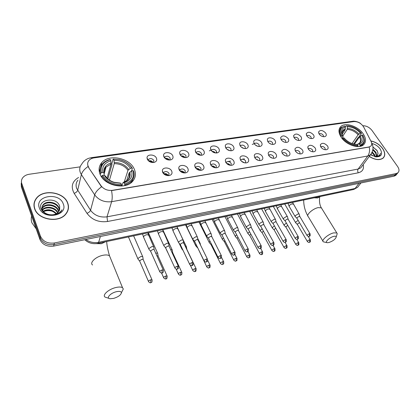 <?xml version="1.0" encoding="UTF-8"?>
<svg xmlns="http://www.w3.org/2000/svg" width="420" height="420" viewBox="0 0 420 420"><rect width="100%" height="100%" fill="white"/><g stroke="black" fill="none" stroke-linecap="round" stroke-linejoin="round"><path stroke-width="0.63" d="M341.166 137.214C346.017 144.869 358.985 149.226 363.547 144.805C366.293 142.065 366.172 138.406 363.185 133.823C358.176 126.252 345.413 122.042 340.856 126.541C338.252 129.166 338.357 132.725 341.166 137.214M100.107 174.347C104.323 185.645 125.344 190.097 132.531 181.435C135.691 177.823 136.269 173.707 134.264 169.087C129.701 157.957 108.953 153.683 101.75 162.629C98.9 166.021 98.354 169.927 100.107 174.347M171.675 171.045C172.552 173.323 171.749 174.83 169.276 175.56C166.378 175.859 164.189 174.835 162.719 172.484L162.346 170.861C162.251 166.898 169.948 167.076 171.675 171.045M168.672 175.644L169.071 173.413C167.548 171.465 165.842 171.061 163.958 172.205L163.506 173.623M187.861 168.441C188.764 170.683 188.008 172.163 185.603 172.877C182.789 173.161 180.637 172.148 179.156 169.843L178.763 168.126C178.752 164.32 186.128 164.603 187.861 168.441M184.926 172.961L185.257 170.777C183.755 168.882 182.096 168.472 180.275 169.559L179.818 170.814M203.595 165.91C204.514 168.121 203.81 169.57 201.474 170.268C198.734 170.541 196.623 169.538 195.132 167.27L194.722 165.47C194.785 161.826 201.852 162.199 203.595 165.91M200.723 170.352L200.991 168.221C199.511 166.367 197.894 165.958 196.135 166.987L195.678 168.095M218.888 163.448C219.833 165.627 219.172 167.05 216.904 167.727C214.237 167.99 212.158 167.003 210.662 164.777L210.231 162.897C210.357 159.401 217.145 159.857 218.888 163.448M216.09 167.816L216.29 165.737C214.83 163.926 213.25 163.511 211.549 164.493L211.108 165.454L211.549 164.493M233.772 161.059C234.733 163.202 234.113 164.598 231.908 165.26C229.315 165.512 227.267 164.54 225.761 162.346L225.32 160.403C225.493 157.048 232.024 157.573 233.772 161.059M231.032 165.344L231.173 163.317C229.735 161.548 228.191 161.128 226.543 162.062L226.123 162.897L226.543 162.062M248.246 158.728C249.228 160.839 248.651 162.215 246.509 162.86C243.978 163.102 241.962 162.141 240.455 159.983L239.993 157.983C240.214 154.76 246.498 155.347 248.246 158.728M245.574 162.939L245.658 160.965C244.235 159.233 242.728 158.812 241.133 159.705L240.739 160.419M262.343 156.46C263.34 158.54 262.799 159.894 260.715 160.524C258.253 160.755 256.268 159.805 254.756 157.684L254.279 155.631C254.536 152.534 260.594 153.179 262.343 156.46M259.728 160.597L259.754 158.671C258.353 156.98 256.877 156.56 255.328 157.405L254.966 158.009M276.066 154.256C277.079 156.303 276.575 157.637 274.549 158.251C272.149 158.471 270.191 157.531 268.679 155.442L268.186 153.347C268.475 150.371 274.318 151.064 276.066 154.256M273.509 158.319L273.488 156.44C272.097 154.786 270.653 154.361 269.157 155.169L268.826 155.673M289.438 152.103C290.467 154.124 289.994 155.431 288.026 156.035C285.684 156.245 283.757 155.321 282.24 153.263L281.731 151.127C283.584 148.47 286.151 148.796 289.438 152.103M286.939 156.093L286.865 154.266C285.49 152.644 284.078 152.224 282.623 152.996L282.334 153.41M302.463 150.008C303.508 151.998 303.072 153.29 301.156 153.878C298.872 154.077 296.966 153.163 295.449 151.137L294.924 148.969C296.735 146.428 299.25 146.774 302.463 150.008M300.017 153.925L299.896 152.145C298.541 150.559 297.155 150.134 295.748 150.875L295.496 151.205M315.163 147.966C316.218 149.929 315.814 151.195 313.95 151.772C311.719 151.966 309.844 151.064 308.327 149.069L307.786 146.869C309.55 144.438 312.013 144.805 315.163 147.966M312.769 151.809L312.606 150.082C311.262 148.528 309.907 148.103 308.537 148.811L308.327 149.069M327.548 145.976C328.613 147.908 328.241 149.158 326.424 149.72C324.245 149.903 322.397 149.016 320.88 147.047L320.324 144.827C322.046 142.501 324.455 142.884 327.548 145.976M325.201 149.746L324.996 148.066C323.668 146.543 322.34 146.118 321.006 146.8L320.838 146.99M156.398 158.056C157.222 160.22 156.445 161.674 154.066 162.414C151.1 162.771 148.869 161.758 147.373 159.385L147.026 157.915C146.843 153.951 154.707 154.098 156.398 158.056M153.61 162.424L153.841 160.435C152.297 158.487 150.575 158.099 148.675 159.269L148.25 160.619M172.699 155.652C173.549 157.784 172.82 159.212 170.51 159.936C167.627 160.272 165.433 159.275 163.931 156.944L163.564 155.379C163.469 151.573 171.003 151.825 172.699 155.652M169.932 159.983L170.147 158.004C168.63 156.103 166.95 155.704 165.113 156.823L164.682 158.02M188.548 153.316C189.42 155.416 188.732 156.823 186.491 157.526C183.687 157.847 181.534 156.859 180.023 154.571L179.639 152.917C179.624 149.263 186.847 149.609 188.548 153.316M185.803 157.616L185.997 155.642C184.501 153.783 182.868 153.384 181.088 154.439L180.663 155.505L181.088 154.439M203.968 151.042C204.855 153.116 204.209 154.497 202.025 155.179C199.306 155.484 197.185 154.513 195.673 152.266L195.269 150.533C195.321 147.026 202.256 147.452 203.968 151.042M201.264 155.279L201.411 153.342C199.941 151.526 198.345 151.121 196.623 152.129L196.208 153.059L196.623 152.129M218.962 148.832C219.875 150.875 219.266 152.234 217.145 152.901C214.494 153.19 212.41 152.229 210.893 150.019L210.472 148.218C210.583 144.853 217.25 145.352 218.962 148.832M216.316 153.001L216.41 151.1C214.956 149.331 213.402 148.922 211.738 149.882L211.339 150.691M233.557 146.68C234.486 148.696 233.919 150.029 231.851 150.68C229.273 150.959 227.225 150.014 225.703 147.835L225.267 145.976C225.424 142.737 231.84 143.304 233.557 146.68M230.963 150.775L231.011 148.927C229.577 147.194 228.055 146.785 226.443 147.698L226.065 148.391M247.763 144.585C248.714 146.575 248.183 147.887 246.172 148.523C243.658 148.785 241.642 147.851 240.119 145.714L239.663 143.792C239.867 140.684 246.047 141.304 247.763 144.585M245.228 148.612L245.222 146.806C243.81 145.11 242.319 144.701 240.76 145.572L240.413 146.16M261.602 142.543C262.568 144.506 262.07 145.798 260.111 146.417C257.67 146.669 255.68 145.745 254.158 143.64L253.685 141.677C253.922 138.684 259.885 139.356 261.602 142.543M259.119 146.501L259.067 144.743C257.67 143.084 256.216 142.669 254.698 143.498L254.384 143.992M275.084 140.558C276.066 142.49 275.604 143.761 273.698 144.365C271.315 144.611 269.356 143.698 267.829 141.624L267.346 139.619C267.608 136.742 273.368 137.456 275.084 140.558M272.648 144.443L272.559 142.727C271.173 141.104 269.75 140.69 268.28 141.482L268.002 141.892M288.225 138.621C289.223 140.527 288.792 141.781 286.933 142.37C284.608 142.601 282.681 141.697 281.153 139.66L280.655 137.618C282.466 135.056 284.991 135.392 288.225 138.621M285.836 142.438L285.705 140.768C284.335 139.178 282.944 138.763 281.516 139.524L281.274 139.85M301.04 136.731C302.043 138.616 301.644 139.844 299.833 140.422C297.57 140.648 295.669 139.755 294.142 137.75L293.622 135.671C295.397 133.219 297.869 133.576 301.04 136.731M298.694 140.485L298.52 138.857C297.171 137.298 295.801 136.883 294.42 137.608L294.273 137.86M313.53 134.888C314.548 136.747 314.181 137.959 312.417 138.527C310.207 138.737 308.332 137.855 306.805 135.881L306.274 133.775C308.002 131.429 310.422 131.801 313.53 134.888M311.231 138.574L311.02 136.994C309.682 135.466 308.343 135.051 306.999 135.744L306.836 135.933M325.721 133.093C326.75 134.93 326.408 136.122 324.686 136.673C322.529 136.878 320.686 136.007 319.158 134.059L318.607 131.933C320.297 129.68 322.67 130.069 325.721 133.093M323.458 136.71L323.216 135.172C321.893 133.675 320.581 133.261 319.274 133.928L319.153 134.054M88.809 167.449L88.148 166.226C87.292 164.057 87.57 162.115 88.982 160.398C90.195 159.043 91.891 158.203 94.064 157.878L353.945 121.564C358.024 121.506 361.274 123.338 363.699 127.055L371.102 141.509C372.057 143.498 371.936 145.063 370.729 146.197L368.891 146.995L112.471 190.323C107.604 190.827 103.766 189.284 100.958 185.682L88.73 167.769L87.754 165.333M270.695 154.654L269.042 154.922M257.712 156.739L255.696 157.059M244.393 158.87L242.009 159.254M230.732 161.065L227.96 161.506M295.953 139.514L296.399 139.776M282.608 141.204L283.988 141.986M269.131 143.073L271.047 144.123M255.365 145.031L257.707 146.27M241.269 147.073L243.983 148.454M226.821 149.189L229.871 150.675M211.995 151.379C213.392 151.31 214.515 151.83 215.366 152.943M196.781 153.647C198.308 153.478 199.532 154.014 200.45 155.258M181.151 155.993C182.81 155.71 184.128 156.256 185.105 157.626M165.086 158.419C166.866 158.009 168.278 158.55 169.323 160.052L165.191 158.508M148.575 160.923C150.465 160.377 151.972 160.912 153.085 162.535M309.844 150.644L310.669 151.153M296.714 152.534L298.263 153.468M283.369 154.565L285.416 155.757M269.724 156.691L272.176 158.072M255.743 158.897L258.562 160.429M241.411 161.185L244.561 162.829M226.7 163.553C228.175 163.485 229.325 164.062 230.16 165.275M211.601 166C213.192 165.827 214.436 166.409 215.334 167.743M196.082 168.535C197.773 168.242 199.106 168.814 200.078 170.247M180.138 171.155C181.918 170.725 183.335 171.281 184.391 172.825M163.742 173.864C165.611 173.292 167.118 173.828 168.252 175.476M217.072 152.885L216.662 152.266M211.082 150.008L209.302 150.869M259.497 146.48L259.292 146.171M254.189 143.666L252.236 144.433M34.629 208.74C37.958 219.891 58.91 223.33 65.84 214.084C68.555 210.703 69.179 207.013 67.715 203.012C64.066 192.014 43.281 188.727 36.362 198.298C33.947 201.464 33.369 204.944 34.629 208.74M68.03 210.152L68.129 209.039M369.233 156.455C374.939 159.957 379.549 160.529 383.072 158.172C385.46 155.788 385.319 152.56 382.641 148.502C379.559 144.459 375.606 141.923 370.786 140.9M383.203 158.056L383.36 157.726M88.09 166.509L88.085 166.493C84.394 169.082 82.157 171.78 81.375 174.599L80.409 172.793C79.196 169.628 79.606 166.792 81.638 164.283C83.223 161.501 85.491 159.537 88.447 158.382L90.988 157.705L92.594 158.193M21.215 183.278L21.373 186.979L39.953 239.531C42.488 244.697 47.066 246.887 53.687 246.104L394.102 176.159L395.157 174.857L396.821 174.106L397.577 173.177L396.821 174.106L395.157 174.857L54.017 244.555L395.157 174.857L396.218 173.554L397.887 172.798C399.452 171.276 399.357 169.176 397.598 166.499L371.999 130.447C369.432 127.286 366.382 125.722 362.849 125.743M39.953 239.531L40.236 237.956C42.782 243.128 47.376 245.327 54.017 244.555C47.376 245.327 42.782 243.128 40.236 237.956L21.588 185.309L40.236 237.956L40.525 236.366C43.076 241.553 47.686 243.763 54.353 242.991L396.218 173.554M21.425 181.603L21.588 185.309L21.425 181.603M371.653 153.127L370.435 154.833L367.773 156.009C369.427 153.589 369.931 150.602 369.28 147.042L111.536 190.628C112.392 195.158 112.429 198.844 111.641 201.684C104.47 202.493 98.826 200.225 94.705 194.885C95.561 192.145 97.844 189.467 101.556 186.847L88.73 167.769M80.152 166.85L29.264 174.253C26.387 174.709 24.203 175.88 22.717 177.765C21.404 179.566 21.1 181.519 21.803 183.635L40.525 236.366M34.319 203.123L33.994 204.209M394.102 176.159L395.766 175.403L396.522 174.473M34.178 204.23L33.973 205.343M67.546 203.044C63.934 192.155 43.37 188.9 36.519 198.371C34.125 201.506 33.558 204.95 34.802 208.709C38.105 219.744 58.837 223.146 65.693 213.995C68.376 210.651 68.995 207.002 67.546 203.044M31.647 216.043C31.028 218.264 31.106 220.505 31.889 222.779L36.178 228.847M42.021 208.404L42.772 207.26C46.174 202.718 56.826 204.64 58.559 210.63L58.816 211.591M42.068 208.74L42.656 207.895C46.063 203.353 56.7 205.275 58.427 211.255L58.611 211.864M49.439 214.652C53.293 215.245 56.312 214.368 58.495 212.011L59.693 209.627L59.666 206.236C56.821 196.208 37.338 199.385 41.013 208.698C43.901 214.268 49.024 216.279 56.38 214.73L60.821 211.806L62.029 209.8C59.199 213.916 55.004 215.534 49.439 214.652C45.922 214.001 43.565 212.389 42.373 209.806C41.68 207.979 41.963 206.278 43.218 204.697C46.641 200.151 57.335 202.104 59.084 208.11L59.435 210.436M43.218 212.069L42.257 210.452C41.57 208.619 41.848 206.918 43.108 205.343C46.52 200.797 57.209 202.739 58.952 208.74L59.309 210.73M54.989 214.667L51.849 215.381M43.134 211.176C48.006 208.677 52.458 209.501 56.495 213.654M43.423 211.543C48.022 209.422 52.238 210.2 56.065 213.88M41.853 210.441L42.121 210.053M42.352 209.764C45.659 205.448 55.724 206.966 57.86 212.667M42.016 210.677L42.236 210.399M42.499 210.11C45.938 206.236 55.193 207.611 57.566 212.924M41.911 209.044L41.575 209.974L41.89 208.714M39.338 207.926C43.386 220.505 68.639 215.812 63.215 203.794C59.252 191.704 34.451 195.678 39.338 207.926M42.425 212.279C45.46 210.42 48.893 210.11 52.721 211.355M67.636 211.208L67.856 210.11M369.285 156.392C374.923 159.857 379.491 160.424 382.972 158.088C385.34 155.726 385.198 152.534 382.546 148.517C379.502 144.522 375.601 142.018 370.839 140.994M372.22 151.966L374.404 154.434L375.254 156.618M371.947 152.581L374.015 154.954L374.756 156.639L377.233 155.878L378.042 153.19L377.528 155.578M372.929 149.247L375.963 152.345L376.777 156.193M372.818 149.966L375.575 152.864L376.457 156.345M370.97 154.292L372.33 155.747M375.428 156.786L378.467 156.471L379.439 155.883L380.552 153.184C379.895 155.5 378.053 156.665 375.007 156.676M378.042 153.19L377.213 150.801L372.939 146.932M370.556 154.728L376.147 156.891C381.607 156.728 382.94 154.077 380.137 148.932C378.058 146.176 375.365 144.375 372.052 143.53M382.919 158.293L383.098 157.978M380.552 153.184L379.843 155.468M372.955 147.084L376.866 150.266M372.803 150.05L374.824 151.825M371.915 152.639L373.17 153.793M113.673 298.384C118.382 296.867 120.965 294.966 121.427 292.693C121.086 291.365 119.348 291.05 116.209 291.748C110.213 293.139 105.745 298.389 110.177 298.736L113.673 298.384M109.006 298.373L105.105 297.108C101.939 295.218 108.554 289.207 115.726 287.553C118.918 286.797 121.191 286.86 122.546 287.731L123.296 288.986L121.748 292.063M124.682 184.002L124.787 184.968C127.544 184.233 129.764 182.984 131.439 181.214C134.069 178.253 134.783 174.846 133.576 170.987L133.088 170.657C134.684 177.119 131.885 181.566 124.682 184.002L124.126 182.763C130.473 180.569 132.972 176.61 131.628 170.882L129.166 172.904L126.593 180.873M121.853 186.023L123.076 182.527L124.126 182.763M107.877 178.899L111.983 164.572L111.841 163.69L113.164 159.065L118.907 159.547L113.164 159.065M131.166 182.684L131.675 180.957M132.258 181.718L132.626 179.692M118.907 159.547C124.21 160.729 128.31 163.228 131.219 167.055L132.379 168.399L131.649 167.291C128.625 163.312 124.357 160.708 118.839 159.479M132.379 168.399L131.549 170.935M124.787 184.968L124.572 185.64M121.375 186.055L121.438 184.537C113.069 184.679 106.775 181.629 102.559 175.392L101.777 175.933C106.176 182.49 112.765 185.682 121.548 185.509M101.777 175.933L101.514 176.888M131.885 168.063L130.431 168.289C126.698 163.007 121.238 160.356 114.056 160.33L113.521 159.143M131.628 170.882L133.088 170.657M102.559 175.392L104.092 175.156L105.819 177.466C107.961 179.755 110.675 181.414 113.962 182.453L120.886 183.293L121.438 184.537M114.056 160.33L114.245 163.643L109.463 180.112M124.199 182.154L127.974 170.31L130.431 168.289M105.614 176.369L104.092 175.156M120.886 183.293L119.868 183.047M100.154 170.027L99.335 171.938M100.249 174.657L100.627 173.261L101.409 172.725C100.086 166.147 103.058 161.768 110.323 159.6L109.967 159.521C106.906 160.251 104.465 161.621 102.653 163.627C100.291 166.399 99.614 169.607 100.627 173.261M110.323 159.6L110.854 160.792C104.454 162.771 101.813 166.672 102.931 172.489L101.409 172.725M107.058 178.122L111.048 164.11L110.854 160.792M102.931 172.489L104.291 173.345L104.097 175.161M328.913 242.529C333.133 240.986 335.58 239.096 336.247 236.859C336.094 236.187 335.27 236.024 333.774 236.376C329.438 237.363 324.145 242.603 327.322 242.713L328.913 242.529M326.97 242.645L323.327 241.815C320.875 240.487 328.188 234.103 333.627 232.885L336.814 232.953L337.223 233.62L336.761 235.148M361.793 135.156L362.738 135.009L364.114 138.726C364.487 141.928 363.127 144.049 360.045 145.078L359.383 144.118C363.206 142.574 364.009 139.587 361.793 135.156L359.525 136.826L354.37 144.212M357.352 144.527L357.798 144.065L359.383 144.118M347.891 125.79L348.002 125.795C353.152 126.362 357.599 128.762 361.331 132.993L361.483 133.298L358.759 137.198L358.129 137.555L353.614 144.034M345.324 127.113L346.227 125.748M360.045 145.078L360.071 145.861L362.57 144.564C364.061 143.241 364.655 141.461 364.35 139.23L363.169 135.817M360.071 145.861L359.651 146.454M357.73 146.58L357.966 145.425C352.322 145.362 347.356 142.91 343.067 138.065L342.389 138.5C346.873 143.598 352.076 146.165 357.992 146.207M361.331 132.993L360.386 133.135C356.627 128.998 352.296 126.856 347.393 126.704L346.752 125.78M343.067 138.065L344.048 137.912C347.298 141.64 351.215 143.808 355.782 144.417L357.305 144.459L357.966 145.425M347.393 126.704L347.225 129.418L342.794 136.038M352.055 143.551L358.124 134.809L360.386 133.135M357.305 144.459L356.066 144.344M340.825 136.689L341.67 135.996C339.245 130.93 340.247 127.622 344.678 126.073L341.35 127.481C339.129 129.659 339.008 132.647 340.993 136.437M344.678 126.073L345.319 127.003C342.421 127.922 341.182 129.906 341.591 132.962L342.647 135.849L341.67 135.996M342.185 134.185L345.156 129.722L345.319 127.003M342.647 135.849L342.919 137.151L342.064 138.432M152.975 162.335L148.948 160.839L148.995 161.259M142.853 257.26L142.679 256.589L140.947 256.478L137.907 258.468L138.054 259.203M143.262 259.765L143.11 259.413L141.86 259.34L139.655 260.778L139.766 261.303L148.459 281.416M157.757 253.78L157.584 253.139L155.689 253.097M158.193 256.258L158.046 255.927L156.922 255.838M184.963 157.621L181.256 156.088M172.284 250.388L172.111 249.779L170.672 249.648M172.746 252.84L171.943 252.389M167.48 251.822L167.664 252.383M200.146 155.222L197.012 153.846M186.454 247.081L186.281 246.503L185.288 246.325M186.937 249.506L186.627 249.128M181.965 248.084L181.912 249.102M214.862 152.849L212.394 151.704M200.272 243.852L200.177 243.374L199.563 243.133M196.145 244.582L195.731 245.123L195.809 245.9M197.474 247.306L206.756 266.789M229.063 150.465L227.488 149.698M209.984 241.216L209.307 241.988L209.365 242.776M211.286 243.815L211.092 244.703L220.427 263.356M223.498 237.967L222.553 238.933L222.595 239.731M224.794 240.492L224.327 241.621L233.762 260.006M236.686 234.822L235.489 235.946L235.51 236.754M237.988 237.295L237.227 238.03L237.242 238.613L246.776 256.741M249.564 231.772L248.115 233.032L248.12 233.846M250.871 234.197L249.853 235.084L249.853 235.672L259.476 253.549M262.143 228.805L260.453 230.186L260.437 231.005M263.461 231.194L262.185 232.213L262.175 232.801L271.877 250.43M274.428 225.923L272.501 227.404L272.47 228.228M275.756 228.275L274.234 229.404L274.207 229.997L283.983 247.391M286.43 223.115L284.282 224.684L284.23 225.519M287.774 225.451L286.01 226.658L285.968 227.257L295.817 244.414M299.528 222.705L297.518 223.976L297.465 224.579L307.372 241.505M298.163 220.39L295.796 222.028L295.722 222.863M164.026 173.749L164.062 174.153M168.142 175.271L164.152 173.707M153.809 247.385L153.626 246.697L151.935 246.572L148.843 248.593L148.995 249.38M154.25 249.895L154.093 249.538L152.87 249.454L150.633 250.913L150.738 251.475L159.721 271.64M184.385 172.814L180.301 171.097M168.735 243.989L168.551 243.338L166.94 243.222L163.879 245.222L164.01 246.015M169.202 246.472L169.05 246.141L167.885 246.057L165.669 247.506L165.758 248.078L174.883 267.928M200.083 170.341L196.114 168.567M183.283 240.686L183.099 240.067L181.566 239.957L178.526 241.93L178.642 242.739M183.771 243.143L182.511 242.755L180.316 244.183L180.395 244.76L189.656 264.311M215.161 167.753L211.743 166.136M197.463 237.463L197.279 236.875L195.82 236.77L192.806 238.728L192.901 239.547M197.972 239.899L196.775 239.531L194.591 240.944L194.659 241.532L204.047 260.788M229.782 165.202L226.989 163.81M211.286 234.323L211.113 233.767L209.716 233.667L206.729 235.599L206.803 236.428M211.822 236.733L210.677 236.387L208.514 237.783L208.567 238.382L218.069 257.355M243.931 162.661L241.904 161.606M224.779 231.257L224.606 230.732L223.277 230.638L220.311 232.554L220.364 233.389M225.335 233.646L224.238 233.326L222.091 234.707L222.128 235.305L231.74 254.006M257.439 160.025L256.694 159.621M237.941 228.27L237.767 227.777L236.502 227.687L233.562 229.577L233.594 230.422M238.513 230.638L237.468 230.333L235.342 231.698L235.363 232.307L245.075 250.74M250.787 225.356L250.619 224.889L249.407 224.805L246.493 226.674L246.503 227.53M251.381 227.703L250.378 227.414L248.267 228.769L248.273 229.383L258.079 247.548M263.329 222.511L263.167 222.07L262.012 221.991L259.119 223.844L259.109 224.7M263.939 224.837L262.983 224.569L260.888 225.908L260.883 226.522L270.774 244.44M275.578 219.734L275.42 219.314L274.318 219.24L271.446 221.072L271.42 221.939M276.203 222.038L275.289 221.786L273.215 223.109L273.189 223.734L283.164 241.4M287.543 217.025L287.39 216.626L286.335 216.557L283.49 218.374L283.442 219.245M288.183 219.303L287.312 219.067L285.254 220.379L285.217 221.009L295.26 238.434M299.24 214.379L299.093 214.001L298.079 213.932L295.255 215.733L295.187 216.605M299.891 216.636L299.056 216.416L297.014 217.712L296.961 218.342L307.072 235.531M100.958 185.682L100.873 185.997M77.963 180.133C75.978 182.637 75.569 185.446 76.734 188.564L90.547 210.273C94.526 215.507 100.013 217.691 107 216.83L358.16 169.05L360.801 167.848L361.967 166.273M363.19 164.619C364.151 168.977 362.518 171.707 358.286 172.793L107.536 221.492C98.805 222.6 91.954 219.875 86.987 213.313C88.851 212.552 90.038 211.538 90.547 210.273L94.705 194.885L81.375 174.599L77.663 190.339C77.191 191.63 76.025 192.638 74.167 193.358C70.628 186.69 72.104 181.398 78.582 177.466M354.338 121.527L351.976 121.37L91.34 157.657M358.286 172.793C357.525 171.449 357.483 170.2 358.16 169.05L367.773 156.009L111.641 201.684L107 216.83L107.536 221.492M371.6 142.805L372.23 144.134M86.987 213.313L74.167 193.358M21.803 183.635L21.373 186.979M54.353 242.991L53.687 246.104M85.822 239.505C89.717 242.225 93.98 243.159 98.621 242.319L100.396 236.507M353.425 189.535L97.855 243.39L98.621 242.319L355.126 188.459L358.979 183.372M360.917 182.978L357.635 187.283L353.693 189.478L357.635 187.283L358.79 185.766M110.318 257.796L109.526 255.853C108.15 254.856 105.892 254.678 102.748 255.323C95.692 256.736 89.345 262.81 92.552 264.973M105.441 241.789L101.383 243.716L96.327 243.637M123.186 182.495L127.475 180.133C129.329 178.048 129.89 175.639 129.166 172.904M128.683 169.481C125.375 164.887 120.577 162.561 114.298 162.498M123.27 182.506C128.767 180.553 130.966 177.077 129.875 172.074M105.32 175.907L106.78 177.833C108.691 179.87 111.111 181.351 114.041 182.275L120.036 183.036M127.974 170.31C124.808 165.937 120.23 163.716 114.245 163.643M111.101 162.96C105.556 164.75 103.246 168.178 104.165 173.25M111.048 164.11L106.055 167.044C104.486 168.861 103.903 170.966 104.307 173.36L106.055 167.044C104.58 168.068 103.992 170.168 104.291 173.345M321.804 208.567L321.358 207.842L318.145 207.622C312.732 208.656 305.713 215.119 308.254 216.652L322.917 241.127M320.219 196.529L317.688 197.946L314.181 197.804M357.977 144.013L359.126 143.441C360.817 141.818 360.948 139.613 359.525 136.826M358.874 134.111C355.562 130.51 351.76 128.63 347.461 128.468M358.144 144.002C361.447 142.622 362.161 139.997 360.281 136.133M358.124 134.809C354.958 131.381 351.325 129.586 347.225 129.418M345.387 128.767C342.872 129.617 341.796 131.387 342.163 134.075L343.046 136.547M345.156 129.722L343.334 130.709L342.174 132.552M342.069 133.009L342.053 134.584M152.15 280.177L152.009 279.83C152.234 283.264 151.441 281.946 150.791 282.707L150.754 279.799C149.016 280.423 148.297 281.075 148.601 281.752C149.672 282.744 150.402 283.064 150.791 282.707L150.743 282.723M143.11 259.413L152.009 279.83L150.754 279.799M167.223 276.344L167.087 276.019C167.239 278.108 166.845 279.058 165.9 278.869L165.895 275.987C164.173 276.607 163.453 277.258 163.742 277.93C164.824 278.911 165.543 279.221 165.9 278.869L165.853 278.88M158.046 255.927L167.087 276.019L165.895 275.987M181.912 272.606L181.776 272.302C182.038 275.662 181.277 274.355 180.621 275.126L180.637 272.276C178.936 272.895 178.222 273.541 178.495 274.213C179.566 275.168 180.275 275.473 180.621 275.126L180.569 275.137M172.599 252.525L181.776 272.302L180.637 272.276M196.224 268.973L196.093 268.685C196.282 270.721 195.909 271.656 194.964 271.478L195.237 271.22L195.011 268.653C193.326 269.272 192.612 269.918 192.869 270.585C193.935 271.519 194.633 271.819 194.964 271.478L194.917 271.488M186.795 249.212L196.093 268.685L195.011 268.653M210.178 265.424L210.053 265.156C210.341 268.443 209.617 267.146 208.95 267.918L209.234 267.666L209.018 265.13C207.354 265.745 206.64 266.385 206.887 267.052C207.937 267.965 208.63 268.254 208.95 267.918L208.898 267.934M207.664 260.29L210.053 265.156L209.018 265.13M223.787 261.97L223.666 261.713C223.976 264.952 223.272 263.676 222.59 264.453L222.878 264.196L222.684 261.686C221.03 262.306 220.322 262.941 220.553 263.603C221.613 264.5 222.29 264.784 222.59 264.453L222.537 264.469M221.492 257.402L223.666 261.713L222.684 261.686M237.064 258.594L236.948 258.358C237.263 261.581 236.57 260.295 235.893 261.067L236.192 260.81L236.009 258.332C234.376 258.946 233.667 259.581 233.882 260.243C234.938 261.119 235.604 261.397 235.893 261.067L235.841 261.083M234.906 254.405L236.948 258.358L236.009 258.332M250.026 255.308L249.911 255.082C250.241 258.258 249.564 256.988 248.876 257.77L249.186 257.512L249.013 255.061C247.396 255.67 246.687 256.305 246.887 256.956C247.936 257.822 248.598 258.09 248.876 257.77L248.824 257.78M247.952 251.386L249.911 255.082L249.013 255.061M262.673 252.095L262.563 251.885C262.82 253.796 262.484 254.683 261.55 254.546L261.865 254.289L261.707 251.864C260.106 252.472 259.397 253.103 259.586 253.754C260.642 254.599 261.293 254.867 261.55 254.546L261.492 254.562M260.657 248.367L262.563 251.885L261.707 251.864M275.021 248.96L274.916 248.761C275.257 251.885 274.627 250.609 273.924 251.396L274.25 251.144L274.097 248.745C272.512 249.349 271.808 249.979 271.981 250.625C273.026 251.454 273.677 251.711 273.924 251.396L273.866 251.412M273.037 245.369L274.916 248.761L274.097 248.745M287.086 245.9L286.986 245.716C287.343 248.787 286.713 247.543 286.01 248.325L286.34 248.068L286.204 245.695C284.634 246.304 283.925 246.928 284.083 247.569C285.127 248.383 285.768 248.635 286.01 248.325L285.952 248.341M285.101 242.387L286.986 245.716L286.204 245.695M298.872 242.907L298.772 242.734C299.129 245.8 298.526 244.535 297.817 245.322L298.153 245.065L298.027 242.718C296.473 243.322 295.769 243.947 295.911 244.582C296.961 245.385 297.596 245.632 297.817 245.322L297.754 245.338M296.861 239.421L298.772 242.734L298.027 242.718M310.391 239.988L310.296 239.825C310.663 242.849 310.07 241.6 309.351 242.387L309.697 242.135L309.577 239.809C308.038 240.413 307.335 241.033 307.466 241.668C308.506 242.45 309.136 242.692 309.351 242.387L309.293 242.403M308.317 236.465L310.296 239.825L309.577 239.809M163.433 270.359L163.285 270.013C163.459 272.144 163.054 273.121 162.067 272.937L162.057 269.966C160.288 270.601 159.558 271.273 159.868 271.976C160.949 272.969 161.684 273.289 162.067 272.937L162.015 272.947M148.533 235.368L148.302 234.859L146.459 234.738C144.144 235.578 143.231 236.507 143.724 237.521L148.775 248.882M154.093 249.538L163.285 270.013L162.057 269.966M178.526 266.616L178.379 266.285C178.663 269.719 177.886 268.385 177.193 269.178L177.466 268.905L177.214 266.243C175.466 266.878 174.736 267.545 175.03 268.249C176.122 269.22 176.841 269.53 177.193 269.178L177.14 269.194M163.37 232.166L163.149 231.688L161.385 231.572C159.096 232.412 158.183 233.336 158.655 234.344L163.795 245.548M169.05 246.141L178.379 266.285L177.214 266.243M193.226 262.967L193.084 262.658C193.294 264.736 192.906 265.687 191.929 265.519L192.208 265.251L191.977 262.615C190.244 263.251 189.515 263.912 189.798 264.611C190.874 265.561 191.588 265.865 191.929 265.519L191.872 265.534M177.833 229.047L177.618 228.596L175.933 228.491C173.665 229.325 172.757 230.244 173.208 231.252L178.432 242.298M183.624 242.828L193.084 262.658L191.977 262.615M207.548 259.413L207.412 259.119C207.732 262.453 206.981 261.172 206.283 261.959L206.577 261.686L206.357 259.082C204.645 259.712 203.915 260.374 204.183 261.072C205.254 262.001 205.952 262.295 206.283 261.959L206.225 261.97M191.935 226.002L191.725 225.577L190.124 225.477C187.871 226.317 186.963 227.236 187.394 228.233L192.696 239.127M197.831 239.6L207.412 259.119L206.357 259.082M221.513 255.948L221.377 255.675C221.697 258.998 220.978 257.691 220.274 258.484L220.579 258.211L220.374 255.644C218.678 256.268 217.954 256.93 218.201 257.618C219.277 258.531 219.97 258.82 220.274 258.484L220.216 258.5M205.69 223.036L205.49 222.637L203.957 222.542C201.726 223.382 200.818 224.296 201.227 225.288L206.609 236.04M211.685 236.455L221.377 255.675L220.374 255.644M235.121 252.572L234.995 252.315C235.331 255.586 234.633 254.299 233.914 255.097L234.229 254.825L234.035 252.284C232.36 252.908 231.635 253.565 231.866 254.252C232.937 255.145 233.62 255.428 233.914 255.097L233.856 255.113M219.114 220.143L218.92 219.77L217.455 219.681C215.245 220.516 214.337 221.429 214.73 222.411L220.174 233.021M225.199 233.389L234.995 252.315L234.035 252.284M248.399 249.281L248.278 249.039C248.54 251.018 248.189 251.937 247.217 251.795L247.538 251.522L247.359 249.013C245.7 249.632 244.981 250.289 245.196 250.971C246.257 251.843 246.934 252.121 247.217 251.795L247.16 251.811M232.218 217.319L232.029 216.967L230.627 216.888C228.438 217.723 227.53 218.626 227.903 219.608L233.415 230.081M238.382 230.391L248.278 249.039L247.359 249.013M261.35 246.067L261.235 245.847C261.592 249.049 260.92 247.774 260.195 248.572L260.526 248.299L260.363 245.816C258.715 246.44 257.995 247.091 258.2 247.769C259.266 248.624 259.933 248.892 260.195 248.572L260.132 248.588M245.007 214.567L244.828 214.237L243.484 214.163C241.316 214.993 240.408 215.896 240.76 216.867L246.33 227.204M251.255 227.472L261.235 245.847L260.363 245.816M273.992 242.939L273.877 242.728C274.25 245.884 273.599 244.624 272.858 245.427L273.2 245.159L273.047 242.702C271.42 243.322 270.701 243.968 270.884 244.64C271.95 245.485 272.606 245.747 272.858 245.427L272.8 245.443M257.497 211.88L256.037 211.496C253.89 212.331 252.982 213.229 253.312 214.19L258.946 224.401M263.818 224.621L273.877 242.728L273.047 242.702M286.33 239.878L286.225 239.684C286.592 242.834 285.968 241.547 285.222 242.361L285.569 242.088L285.427 239.657C283.815 240.277 283.096 240.922 283.269 241.589C284.324 242.414 284.975 242.671 285.222 242.361L285.159 242.377M269.698 209.255L268.301 208.898C266.17 209.727 265.262 210.62 265.577 211.58L271.257 221.655M276.087 221.839L286.225 239.684L285.427 239.657M298.384 236.896L298.279 236.712C298.662 239.809 298.037 238.555 297.292 239.363L297.649 239.09L297.518 236.686C295.921 237.305 295.202 237.946 295.36 238.613C296.425 239.421 297.066 239.673 297.292 239.363L297.229 239.379M281.62 206.687L280.282 206.357C278.171 207.186 277.263 208.073 277.557 209.024L283.29 218.978M288.078 219.119L298.279 236.712L297.518 236.686M310.154 233.982L310.055 233.809C310.433 236.901 309.834 235.62 309.083 236.434L309.445 236.166L309.325 233.788C307.744 234.402 307.031 235.037 307.172 235.699C308.228 236.497 308.863 236.738 309.083 236.434L309.02 236.45M293.276 204.183L291.989 203.873C289.894 204.697 288.986 205.585 289.264 206.53L295.04 216.358M299.786 216.458L310.055 233.809L309.325 233.788M294.247 137.907L294.42 137.608M281.306 139.892L281.516 139.524M268.034 141.939L268.28 141.482M254.42 144.039L254.698 143.498M240.44 146.202L240.76 145.572M226.091 148.423L226.443 147.698M211.36 150.712L211.738 149.882M164.682 157.962L165.113 156.823M148.239 160.514L148.675 159.269M308.354 149.105L308.537 148.811M295.522 151.247L295.748 150.875M282.361 153.452L282.623 152.996M268.853 155.715L269.157 155.169M254.987 158.041L255.328 157.405M240.755 160.44L241.133 159.705M195.657 168.068L196.135 166.987M179.776 170.767L180.275 169.559M163.49 173.423L163.958 172.205M318.817 133.429L318.607 131.933M306.526 135.371L306.274 133.775M293.927 137.372L293.622 135.671M281.017 139.424L280.655 137.618M267.781 141.54L267.346 139.619M254.2 143.719L253.685 141.677M240.272 145.955L239.663 143.792M225.971 148.26L225.267 145.976M211.297 150.633L210.472 148.218M196.208 153.043L195.269 150.533M180.663 155.41L179.639 152.917M164.682 157.847L163.564 155.379M148.234 160.361L147.026 157.915M320.539 146.417L320.324 144.827M308.054 148.57L307.786 146.869M295.25 150.78L294.924 148.969M282.125 153.059L281.731 151.127M268.658 155.405L268.186 153.347M254.84 157.82L254.279 155.631M240.655 160.303L239.993 157.983M226.097 162.86L225.32 160.403M211.113 165.412L210.231 162.897M195.683 167.969L194.722 165.47M179.818 170.599L178.763 168.126M163.49 173.313L162.346 170.861M99.304 171.78L101.75 162.629M339.271 128.961L340.856 126.541M360.78 123.742C359.357 122.105 354.391 120.782 352.485 121.296M371.616 142.868C373.779 146.879 373.385 150.864 370.435 154.833L362.008 166.215M397.887 172.798L395.766 175.403M36.304 198.65L36.362 198.298M97.855 243.39C92.783 244.283 88.431 243.059 84.793 239.715M42.656 207.895L42.772 207.26M43.108 205.343L43.218 204.697M65.62 214.337L65.693 213.995M375.459 156.791L376.147 156.891M382.678 158.471L382.972 158.088M121.427 292.693L123.296 288.986M106.685 241.526C106.864 245.259 107.809 250.037 109.526 255.853L122.546 287.731M130.877 182.905L131.439 181.214M131.219 167.055L131.649 167.291M119.942 183.026L113.962 182.453M105.362 175.938L106.78 177.833L105.819 177.466M303.681 200.015C303.681 205.706 305.056 210.998 307.802 215.896M336.247 236.859L337.223 233.62M320.108 196.555L319.877 196.875C319.41 197.069 318.869 204.188 321.358 207.842L336.814 232.953M361.578 145.96L362.57 144.564M348.002 125.795L347.576 125.769M364.114 138.726L364.35 139.23M355.084 144.333L355.782 144.417M342.232 132.379L343.334 130.709C342.526 130.636 341.791 134.001 342.163 134.075L341.591 132.962M133.628 235.851L142.679 256.589M143.173 259.471L142.763 256.673M128.447 236.943L137.844 258.709M139.619 261.072L138.164 259.271M148.391 232.738L157.584 253.139M158.104 255.98L157.668 253.218M163.606 277.615L161.542 273M162.787 229.703L172.111 249.779M172.662 252.578L172.195 249.853M165.548 247.784L167.465 251.947M178.358 273.913L176.174 269.168M177.277 227.666L186.281 246.503M186.853 249.265L186.359 246.577M171.833 227.797L172.221 228.622M179.161 243.296L181.718 248.692M183.057 250.388L182.007 249.165M192.738 270.307L190.328 265.214M197.61 238.234L200.104 243.306M200.503 245.049L200.177 243.374M185.588 224.9L195.62 245.516M197.41 247.684L195.899 245.963M199.017 222.07L209.181 242.414M210.977 244.54L209.454 242.834M212.126 219.308L222.416 239.384M224.217 241.469L222.679 239.783M224.931 216.61L235.337 236.428M237.137 238.471L235.589 236.806M237.436 213.974L247.958 233.541M249.758 235.547L248.199 233.893M249.659 211.397L260.279 230.722M262.08 232.685L260.51 231.053M261.602 208.882L272.318 227.96M274.118 229.887L272.543 228.275M273.284 206.419L284.083 225.267M285.889 227.157L284.298 225.561M284.702 204.015L295.586 222.632M297.386 224.485L295.79 222.905M143.493 237.011L142.553 233.972M147.709 232.885L153.626 246.697M154.156 249.596L153.715 246.782M150.586 251.249L149.105 249.454M158.429 233.861L157.474 230.827M162.55 229.756L168.551 243.338M169.108 246.199L168.641 243.416M165.617 247.863L164.12 246.083M172.988 230.795L172.011 227.761M177.025 226.706L183.099 240.067M183.682 242.881L183.183 240.146M180.259 244.566L178.742 242.807M187.184 227.803L186.191 224.774M191.132 223.734L197.279 236.875M197.888 239.652L197.363 236.948M194.528 241.348L193.001 239.61M201.028 224.884L200.015 221.86M204.897 220.831L211.113 233.767M211.738 236.507L211.192 233.84M208.441 238.208L206.897 236.492M214.536 222.033L213.507 219.02M218.332 218.001L224.606 230.732M225.251 233.436L224.679 230.8M222.012 235.153L220.453 233.447M227.714 219.251L226.669 216.242M231.441 215.24L237.767 227.777M238.434 230.438L237.841 227.84M235.253 232.166L233.683 230.48M240.581 216.531L239.521 213.533M244.241 212.541L250.619 224.889M251.302 227.519L250.688 224.952M248.173 229.247L246.587 227.582M253.145 213.88L252.068 210.893M256.741 209.906L263.167 222.07M263.865 224.663L263.235 222.128M260.783 226.401L259.192 224.753M265.414 211.286L264.327 208.309M268.947 207.333L275.42 219.314M276.134 221.876L275.483 219.377M273.1 223.619L271.493 221.991M277.399 208.751L276.302 205.784M280.88 204.818L281.463 206.419L287.39 216.626M288.12 219.156L287.453 216.683M285.127 220.899L283.516 219.287M289.118 206.273L288.005 203.317M292.541 202.361L299.093 214.001M299.828 216.5L299.15 214.053M296.882 218.248L295.26 216.652"/></g></svg>
